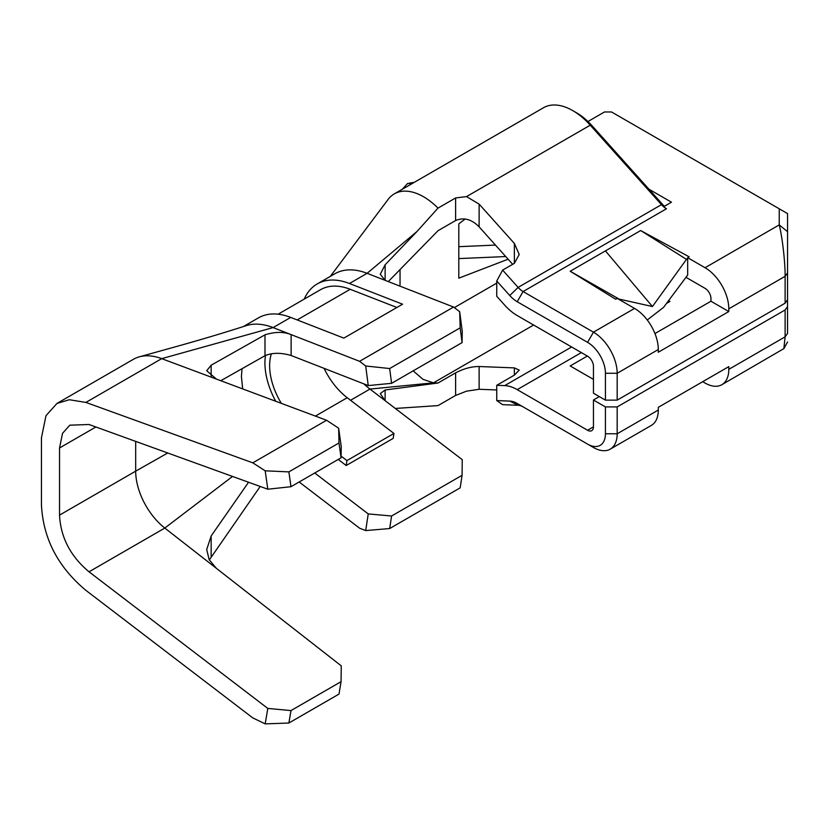 <?xml version="1.0" encoding="UTF-8"?>
<svg xmlns="http://www.w3.org/2000/svg" width="829" height="829" viewBox="0 0 829 829"><rect width="100%" height="100%" fill="white"/><g stroke="black" fill="none" stroke-linecap="round" stroke-linejoin="round"><path stroke-width="1.24" d="M388.283 281.58L438.002 230.711L455.618 220.535L455.618 197.944L466.52 196.608L590.248 125.179A58.486 33.771 -120 0 0 572.766 110.62L576.29 112.651A53.502 30.891 60 0 1 592.279 125.977L663.501 205.437A21.606 12.476 -120 0 0 664.319 206.317M402.303 189.25L407.661 183.427L411.826 183.748M465.048 219.094L458.8 223.903L458.8 278.171L508.104 259.197M400.044 269.601L400.044 284.958M314.73 472.996L368.242 513.918L391.589 516.001L462.085 475.297L462.24 459.649L369.962 389.07A58.154 33.574 60 0 1 363.9 383.889M275.715 401.257A58.154 33.574 60 0 1 265.487 355.454M242.037 368.729L241.426 376.542L242.679 388.905M324.087 368.366A51.512 29.74 -120 0 0 347.216 397.723L393.941 433.453L393.184 438.375L346.19 465.515L338.232 459.432M385.122 389.993L385.122 400.676L380.262 393.568L385.122 389.993L438.002 383.019L433.474 382.843L369.962 389.07L350.553 400.272M455.618 197.944L438.002 208.12L416.977 231.498L385.122 264.793L380.262 274.275L385.122 280.347L367.102 273.321A83.418 48.155 -120 0 0 334.843 273.767L317.217 283.943A83.418 48.155 60 0 1 349.475 283.497L402.583 304.202L343.838 338.118L290.72 317.414A83.418 48.155 -120 0 0 258.472 317.859L243.353 326.585M496.747 389.962L479.121 389.278L466.52 391.174L455.618 395.433L438.002 405.609L395.288 408.448M455.618 395.433L455.618 372.843L438.002 383.019M455.618 372.843C463.784 368.604 471.618 366.491 479.121 366.522L514.374 367.889L519.234 370.128L514.374 375.133L496.747 385.309L504.695 385.62L571.627 346.978M592.279 125.977L590.248 125.179L661.469 204.649L518.125 287.404L502.623 270.109L514.374 263.332L519.234 254.493L514.374 243.436L479.121 204.11L466.52 196.608M509.762 401.081L518.125 405.267L502.623 404.666L496.747 400.573L509.762 401.081A24.922 14.394 60 0 1 517.213 403.474L587.574 444.095A25.253 14.58 -120 0 0 605.429 433.785L605.429 406.925L593.45 400.003L593.45 426.862A8.311 4.798 60 0 1 591.73 430.665A8.311 4.798 60 0 1 587.574 430.261L517.213 389.64A41.875 24.176 -120 0 0 504.695 385.62M245.249 325.984A83.418 48.155 60 0 1 273.093 327.59L291.124 334.615C283.684 331.621 274.969 331.693 264.99 334.823L264.99 355.724C272.244 352.605 280.958 352.532 291.124 355.506L291.124 334.615L359.579 361.309L365.693 365.983L368.242 385.578L291.124 355.506M304.222 299.114A83.418 48.155 60 0 1 317.217 283.943M462.085 475.297L460.168 487.856L389.671 528.55L365.693 530.57L359.579 528.187L299.165 481.981M260.202 486.468L209.302 559.979M264.99 355.724L220.783 380.718M391.589 383.319L389.671 368.542L460.168 327.849L459.691 311.714L462.24 331.31L462.085 342.615L391.589 383.319L368.242 385.578M271.394 353.765A51.512 29.74 -120 0 0 281.352 403.36M341.092 456.116L346.936 460.592L393.941 433.453M346.936 460.592L346.19 465.515M365.693 530.57L368.242 513.918M389.671 368.542L365.693 365.983M459.691 311.714L453.577 307.041L359.579 361.309M453.577 307.041L385.122 280.347L385.122 264.793M396.904 307.486L350.221 289.29A76.765 44.32 -120 0 0 320.543 289.694L278.109 314.201M438.002 208.12A58.486 33.771 -120 0 0 394.303 193.872A58.486 33.771 -120 0 0 388.107 199.437A58.486 33.771 -120 0 0 387.879 199.758M572.766 110.62A58.486 33.771 -120 0 0 543.523 107.718L394.303 193.872M663.501 205.437L661.469 204.649A16.621 9.596 -120 0 0 666.433 208.784L663.666 206.701L671.459 202.193L648.931 189.188M634.568 308.419L593.45 332.17L587.574 342.346L517.213 301.725A24.922 14.394 60 0 1 509.762 295.518L518.125 287.404A16.621 9.596 -120 0 0 523.089 291.549L593.45 332.17A33.564 19.378 60 0 1 617.18 373.278L658.299 349.537A33.564 19.378 -120 0 0 634.568 308.419L617.18 298.388L615.698 299.238L570.186 271.249L640.682 230.545L686.464 259.363L687.676 257.964M640.682 230.545L689.158 256.824L687.676 257.684L705.064 267.726L779.239 224.897L779.239 208.794L611.543 111.967L604.486 111.967L587.958 121.521M686.464 259.363L652.433 306.533L617.18 298.658M647.501 319.787L663.583 307.341L687.676 275.041L687.676 257.819M685.987 277.332L705.064 288.347A8.311 4.798 60 0 1 710.94 298.523L710.94 301.238L728.805 311.549L728.805 308.834A33.564 19.378 -120 0 0 705.064 267.726M702.712 381.692L705.064 383.039A33.564 19.378 -120 0 0 721.852 384.708A33.564 19.378 -120 0 0 728.805 369.34L728.805 366.625L658.299 407.329L658.299 410.044A33.564 19.378 60 0 1 651.356 425.412L610.227 449.152A33.564 19.378 60 0 1 593.45 447.484L587.574 444.095M787.55 231.685L787.55 299.787L785.115 303.186L785.115 276.316C785.281 265.384 782.98 240.172 779.239 224.897L787.55 231.685L787.55 213.592L779.239 208.794M587.574 342.346A25.253 14.58 60 0 1 605.429 373.278L617.18 373.278L617.18 400.138L605.429 400.138L605.429 373.278M509.762 295.518L496.747 280.99L496.747 296.264L504.695 305.134A41.875 24.176 -120 0 0 517.213 315.559L587.574 356.18A8.311 4.798 60 0 1 593.45 366.356L593.45 393.215L605.429 400.138M496.747 385.309L496.747 400.573M502.623 270.109L496.747 280.99M512.685 264.306L479.121 226.856C471.618 219.219 463.784 217.105 455.618 220.535M658.299 349.537L658.299 352.242L728.805 311.549M618.393 298.668L570.186 271.249M652.433 306.533L605.429 250.897M654.951 333.559L710.94 301.238M785.115 303.186L617.18 400.138M787.55 299.787L787.55 333.434C787.55 344.646 787.55 344.646 787.55 333.434L785.115 336.833L728.805 369.34M787.55 312.357L787.55 326.377M593.45 379.381L570.186 365.952L587.336 356.045M658.299 410.044L617.18 433.785A33.564 19.378 60 0 1 610.227 449.152M721.852 384.708L783.861 348.626L785.115 336.833L785.115 309.963L787.55 306.575M605.429 433.785L617.18 433.785L617.18 406.925L605.429 406.925M617.18 406.925L785.115 309.963M599.326 396.614L593.45 400.003M518.125 405.267A16.621 9.596 60 0 1 522.933 406.78M460.168 327.849L462.085 342.615M389.671 528.55L391.589 516.001M290.72 317.414L273.093 327.59L161.707 358.646L216.431 379.102L206.701 370.729L211.157 365.195L264.99 334.823M248.555 482.25L211.157 535.959L206.701 549.534L209.188 559.741L216.431 568.373L341.247 665.842L341.061 681.666L338.988 694.091L288.875 723.023L265.187 723.883L267.808 708.432L89.024 571.813C70.506 556.332 60.672 537.441 59.533 515.12L59.533 447.971L62.538 433.329L69.812 425.184L89.024 424.5L267.808 489.214L290.989 486.706L288.875 471.888L265.187 470.82L267.808 489.214M216.431 379.102L326.574 420.262L338.657 428.22L341.247 446.686L341.061 457.795L290.989 486.706M338.657 428.22L338.988 442.966L341.061 457.795M265.187 470.82L252.804 462.841L85.884 402.417L69.304 399.733L56.942 403.454L45.978 415.723L41.45 437.795L41.45 504.944C43.17 538.57 57.989 567.036 85.884 590.352L252.804 717.914L265.187 723.883M135.687 441.391L135.687 471.152L167.727 452.986M89.024 571.813L164.805 528.063A49.854 28.777 60 0 1 135.676 471.162M232.524 476.447L164.805 528.063L216.431 568.373M267.808 708.432L290.989 710.577L341.061 681.666M85.884 402.417L161.707 358.646A75.107 43.367 -120 0 0 139.386 356.812A75.107 43.367 -120 0 0 133.376 359.32L57.315 403.236M252.804 462.841L326.574 420.262M288.875 471.888L338.988 442.966M288.875 723.023L290.989 710.577M413.153 370.864L423.07 379.371L433.474 382.843L533.617 325.03M458.8 246.679L495.452 245.083M458.8 258.596L505.731 256.555M454.323 307.611L496.747 283.124M514.374 367.889L514.374 375.133M514.374 243.436L514.374 263.332M349.475 283.497L367.102 273.321L416.977 231.498M315.403 416.085L347.216 397.723M350.221 289.29L297.165 319.921M517.213 301.725L523.089 291.549L666.433 208.784M728.805 308.834L785.115 276.316L787.55 272.928M517.213 389.64L581.367 352.594M666.485 303.455L669.956 301.445A41.875 24.176 60 0 0 668.557 300.678M587.574 430.261L593.45 426.862M517.213 403.474L523.089 406.863L517.213 403.474M479.121 389.278L479.121 366.522M479.121 226.856L479.121 204.11M211.157 365.195L211.157 376.573M211.157 535.959L211.157 556.891M59.533 447.971L95.895 426.987M59.533 515.12L135.687 471.152M414.334 182.307L409.277 183.157M387.951 199.654L330.325 276.368M787.55 341.983L783.861 348.626M246.109 325.683C223.654 332.937 198.639 340.377 171.075 348.014L139.386 356.812"/></g></svg>
